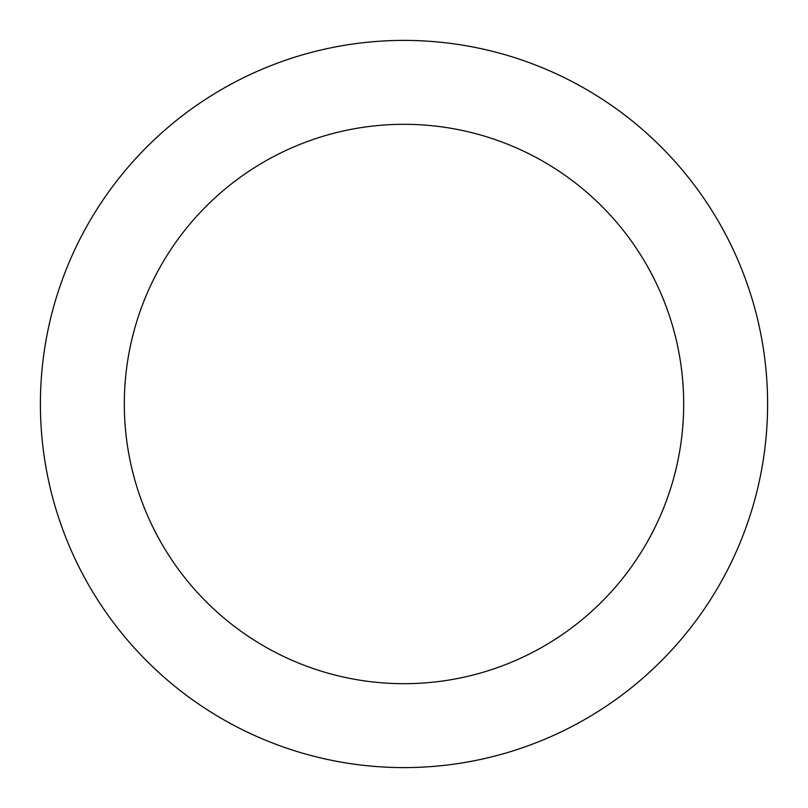 <?xml version="1.0" encoding="UTF-8"?>
<svg xmlns="http://www.w3.org/2000/svg" width="808" height="808" viewBox="0 0 808 808"><rect width="100%" height="100%" fill="white"/><g stroke="black" fill="none" stroke-linecap="round" stroke-linejoin="round"><path stroke-width="1.21" d="M404 767.6A363.6 363.6 0 0 0 767.6 404A363.6 363.6 0 0 0 404 40.4A363.6 363.6 0 0 0 40.4 404A363.6 363.6 0 0 0 404 767.6M404 124.311A279.689 279.689 0 0 1 683.689 404A279.689 279.689 0 0 1 404 683.689A279.689 279.689 0 0 1 124.311 404A279.689 279.689 0 0 1 404 124.311"/></g></svg>

